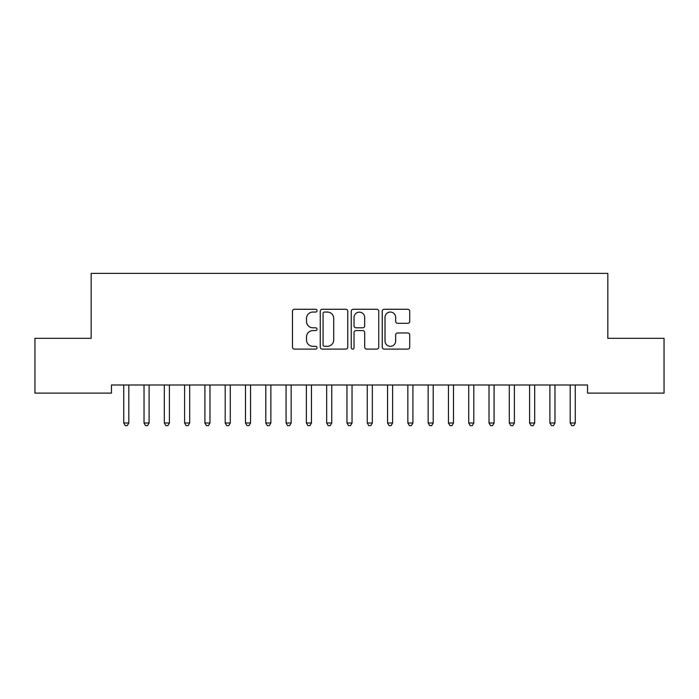 <?xml version="1.0" encoding="UTF-8"?>
<svg xmlns="http://www.w3.org/2000/svg" width="699" height="699" viewBox="0 0 699 699"><rect width="100%" height="100%" fill="white"/><g stroke="black" fill="none" stroke-linecap="round" stroke-linejoin="round"><path stroke-width="1.05" d="M317.031 310.662A1.398 1.398 0 0 0 315.633 309.264L294.471 309.264A1.992 1.992 0 0 0 292.479 311.256L292.479 347.115A1.992 1.992 0 0 0 294.471 349.107L315.633 349.107A1.398 1.398 0 0 0 317.031 347.709A1.398 1.398 0 0 0 315.633 346.32L312.899 346.32A6.378 6.378 0 0 1 306.52 339.941L306.52 336.953A6.378 6.378 0 0 1 312.899 330.583L315.633 330.583A1.398 1.398 0 0 0 317.031 329.185A1.398 1.398 0 0 0 315.633 327.796L312.899 327.796A6.378 6.378 0 0 1 306.52 321.418L306.52 318.429A6.378 6.378 0 0 1 312.899 312.051L315.633 312.051A1.398 1.398 0 0 0 317.031 310.662M407.718 323.314A1.992 1.992 0 0 0 409.71 321.322L409.71 311.256A1.992 1.992 0 0 0 407.718 309.264L384.205 309.264A1.992 1.992 0 0 0 382.222 311.256L382.222 347.115A1.992 1.992 0 0 0 384.205 349.107L407.718 349.107A1.992 1.992 0 0 0 409.71 347.115L409.71 334.961A1.992 1.992 0 0 0 407.718 332.969L397.652 332.969A1.992 1.992 0 0 0 395.66 334.961L395.66 340.99A5.33 5.33 0 0 1 390.339 346.32A5.33 5.33 0 0 1 385.009 340.99L385.009 317.381A5.33 5.33 0 0 1 390.339 312.051A5.33 5.33 0 0 1 395.66 317.381L395.66 321.322A1.992 1.992 0 0 0 397.652 323.314L407.718 323.314M587.544 384.992L111.456 384.992L111.456 393.109L34.95 393.109L34.95 338.316L91.167 338.316L91.167 273.379L607.833 273.379L607.833 338.316L664.05 338.316L664.05 393.109L587.544 393.109L587.544 384.992M347.761 311.256A1.992 1.992 0 0 0 345.769 309.264L322.256 309.264A1.992 1.992 0 0 0 320.264 311.256L320.264 347.115A1.992 1.992 0 0 0 322.256 349.107L345.769 349.107A1.992 1.992 0 0 0 347.761 347.115L347.761 311.256M353.231 309.264L376.744 309.264A1.992 1.992 0 0 1 378.736 311.256L378.736 347.115A1.992 1.992 0 0 1 376.744 349.107L366.678 349.107A1.992 1.992 0 0 1 364.686 347.115L364.686 332.575A1.992 1.992 0 0 0 362.694 330.583L356.027 330.583A1.992 1.992 0 0 0 354.035 332.575L354.035 347.709A1.398 1.398 0 0 1 352.637 349.107A1.398 1.398 0 0 1 351.239 347.709L351.239 311.256A1.992 1.992 0 0 1 353.231 309.264M324.45 312.051A1.398 1.398 0 0 0 323.06 313.449L323.06 344.922A1.398 1.398 0 0 0 324.45 346.32L327.342 346.32A6.378 6.378 0 0 0 333.711 339.941L333.711 318.429A6.378 6.378 0 0 0 327.342 312.051L324.45 312.051M364.686 317.486A5.33 5.33 0 0 0 359.356 312.156A5.33 5.33 0 0 0 354.035 317.486L354.035 325.804A1.992 1.992 0 0 0 356.027 327.796L362.694 327.796A1.992 1.992 0 0 0 364.686 325.804L364.686 317.486M123.583 385.289A2.027 2.027 -179.3 0 1 123.732 386.049A2.027 2.027 0 0 0 123.583 385.289L123.47 384.992M129.07 384.992L128.957 385.289A2.027 2.027 0 0 0 128.808 386.049L128.808 422.982L123.732 422.982L123.732 386.049M128.808 422.982L127.288 425.621L125.252 425.621L123.732 422.982M143.88 385.289A2.027 2.027 -179.3 0 1 144.029 386.049A2.027 2.027 0 0 0 143.88 385.289L143.758 384.992M164.178 385.289A2.027 2.027 -179.3 0 1 164.317 386.049A2.027 2.027 0 0 0 164.178 385.289L164.055 384.992M149.368 384.992L149.245 385.289A2.027 2.027 0 0 0 149.105 386.049L149.105 422.982L144.029 422.982L144.029 386.049M149.105 422.982L147.576 425.621L145.549 425.621L144.029 422.982M169.665 384.992L169.542 385.289A2.027 2.027 0 0 0 169.394 386.049L169.394 422.982L164.317 422.982L164.317 386.049M169.394 422.982L167.874 425.621L165.846 425.621L164.317 422.982M184.466 385.289A2.027 2.027 -179.3 0 1 184.615 386.049A2.027 2.027 0 0 0 184.466 385.289L184.353 384.992M204.763 385.289A2.027 2.027 -179.3 0 1 204.912 386.049A2.027 2.027 0 0 0 204.763 385.289L204.641 384.992M189.953 384.992L189.831 385.289A2.027 2.027 0 0 0 189.691 386.049L189.691 422.982L184.615 422.982L184.615 386.049M189.691 422.982L188.162 425.621L186.135 425.621L184.615 422.982M210.25 384.992L210.128 385.289A2.027 2.027 0 0 0 209.98 386.049L209.98 422.982L204.912 422.982L204.912 386.049M209.98 422.982L208.459 425.621L206.432 425.621L204.912 422.982M225.052 385.289A2.027 2.027 -179.3 0 1 225.2 386.049A2.027 2.027 0 0 0 225.052 385.289L224.938 384.992M230.539 384.992L230.425 385.289A2.027 2.027 0 0 0 230.277 386.049L230.277 422.982L225.2 422.982L225.2 386.049M230.277 422.982L228.756 425.621L226.721 425.621L225.2 422.982M245.349 385.289A2.027 2.027 -179.3 0 1 245.498 386.049A2.027 2.027 0 0 0 245.349 385.289L245.227 384.992M250.836 384.992L250.714 385.289A2.027 2.027 0 0 0 250.565 386.049L250.565 422.982L245.498 422.982L245.498 386.049M250.565 422.982L249.045 425.621L247.018 425.621L245.498 422.982M265.646 385.289A2.027 2.027 -179.3 0 1 265.786 386.049A2.027 2.027 0 0 0 265.646 385.289L265.524 384.992M271.133 384.992L271.011 385.289A2.027 2.027 0 0 0 270.863 386.049L270.863 422.982L265.786 422.982L265.786 386.049M270.863 422.982L269.342 425.621L267.315 425.621L265.786 422.982M285.935 385.289A2.027 2.027 -179.3 0 1 286.083 386.049A2.027 2.027 0 0 0 285.935 385.289L285.812 384.992M291.422 384.992L291.3 385.289A2.027 2.027 0 0 0 291.16 386.049L291.16 422.982L286.083 422.982L286.083 386.049M291.16 422.982L289.631 425.621L287.604 425.621L286.083 422.982M306.232 385.289A2.027 2.027 -179.3 0 1 306.38 386.049A2.027 2.027 0 0 0 306.232 385.289L306.11 384.992M311.719 384.992L311.597 385.289A2.027 2.027 0 0 0 311.448 386.049L311.448 422.982L306.38 422.982L306.38 386.049M311.448 422.982L309.928 425.621L307.901 425.621L306.38 422.982M326.52 385.289A2.027 2.027 -179.3 0 1 326.669 386.049A2.027 2.027 0 0 0 326.52 385.289L326.407 384.992M332.008 384.992L331.894 385.289A2.027 2.027 0 0 0 331.745 386.049L331.745 422.982L326.669 422.982L326.669 386.049M331.745 422.982L330.225 425.621L328.189 425.621L326.669 422.982M346.818 385.289A2.027 2.027 -179.3 0 1 346.966 386.049A2.027 2.027 0 0 0 346.818 385.289L346.695 384.992M352.305 384.992L352.182 385.289A2.027 2.027 0 0 0 352.034 386.049L352.034 422.982L346.966 422.982L346.966 386.049M352.034 422.982L350.514 425.621L348.486 425.621L346.966 422.982M367.106 385.289A2.027 2.027 -179.3 0 1 367.255 386.049A2.027 2.027 0 0 0 367.106 385.289L366.992 384.992M372.593 384.992L372.48 385.289A2.027 2.027 0 0 0 372.331 386.049L372.331 422.982L367.255 422.982L367.255 386.049M372.331 422.982L370.811 425.621L368.775 425.621L367.255 422.982M387.403 385.289A2.027 2.027 -179.3 0 1 387.552 386.049A2.027 2.027 0 0 0 387.403 385.289L387.281 384.992M392.89 384.992L392.768 385.289A2.027 2.027 0 0 0 392.62 386.049L392.62 422.982L387.552 422.982L387.552 386.049M392.62 422.982L391.099 425.621L389.072 425.621L387.552 422.982M407.7 385.289A2.027 2.027 -179.3 0 1 407.84 386.049A2.027 2.027 0 0 0 407.7 385.289L407.578 384.992M413.188 384.992L413.065 385.289A2.027 2.027 0 0 0 412.917 386.049L412.917 422.982L407.84 422.982L407.84 386.049M412.917 422.982L411.396 425.621L409.369 425.621L407.84 422.982M427.989 385.289A2.027 2.027 -179.3 0 1 428.137 386.049A2.027 2.027 0 0 0 427.989 385.289L427.867 384.992M433.476 384.992L433.354 385.289A2.027 2.027 0 0 0 433.214 386.049L433.214 422.982L428.137 422.982L428.137 386.049M433.214 422.982L431.685 425.621L429.658 425.621L428.137 422.982M448.286 385.289A2.027 2.027 -179.3 0 1 448.435 386.049A2.027 2.027 0 0 0 448.286 385.289L448.164 384.992M453.773 384.992L453.651 385.289A2.027 2.027 0 0 0 453.502 386.049L453.502 422.982L448.435 422.982L448.435 386.049M453.502 422.982L451.982 425.621L449.955 425.621L448.435 422.982M468.575 385.289A2.027 2.027 -179.3 0 1 468.723 386.049A2.027 2.027 0 0 0 468.575 385.289L468.461 384.992M474.062 384.992L473.948 385.289A2.027 2.027 0 0 0 473.8 386.049L473.8 422.982L468.723 422.982L468.723 386.049M473.8 422.982L472.279 425.621L470.244 425.621L468.723 422.982M488.872 385.289A2.027 2.027 -179.3 0 1 489.02 386.049A2.027 2.027 0 0 0 488.872 385.289L488.75 384.992M494.359 384.992L494.237 385.289A2.027 2.027 0 0 0 494.088 386.049L494.088 422.982L489.02 422.982L489.02 386.049M494.088 422.982L492.568 425.621L490.541 425.621L489.02 422.982M509.169 385.289A2.027 2.027 -179.3 0 1 509.309 386.049A2.027 2.027 0 0 0 509.169 385.289L509.047 384.992M514.647 384.992L514.534 385.289A2.027 2.027 0 0 0 514.385 386.049L514.385 422.982L509.309 422.982L509.309 386.049M514.385 422.982L512.865 425.621L510.838 425.621L509.309 422.982M529.458 385.289A2.027 2.027 -179.3 0 1 529.606 386.049A2.027 2.027 0 0 0 529.458 385.289L529.335 384.992M534.945 384.992L534.822 385.289A2.027 2.027 0 0 0 534.683 386.049L534.683 422.982L529.606 422.982L529.606 386.049M534.683 422.982L533.154 425.621L531.126 425.621L529.606 422.982M549.755 385.289A2.027 2.027 -179.3 0 1 549.895 386.049A2.027 2.027 0 0 0 549.755 385.289L549.632 384.992M555.242 384.992L555.12 385.289A2.027 2.027 0 0 0 554.971 386.049L554.971 422.982L549.895 422.982L549.895 386.049M554.971 422.982L553.451 425.621L551.424 425.621L549.895 422.982M570.043 385.289A2.027 2.027 -179.3 0 1 570.192 386.049A2.027 2.027 0 0 0 570.043 385.289L569.93 384.992M575.53 384.992L575.417 385.289A2.027 2.027 0 0 0 575.268 386.049L575.268 422.982L570.192 422.982L570.192 386.049M575.268 422.982L573.748 425.621L571.712 425.621L570.192 422.982"/></g></svg>
